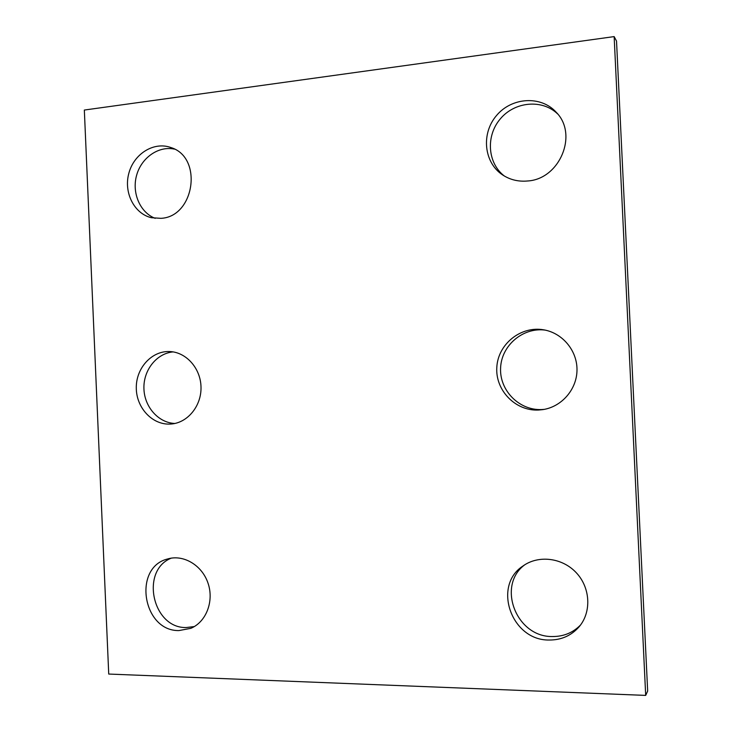 <?xml version="1.0" encoding="UTF-8"?>
<svg xmlns="http://www.w3.org/2000/svg" width="732" height="732" viewBox="0 0 732 732"><rect width="100%" height="100%" fill="white"/><g stroke="black" fill="none" stroke-linecap="round" stroke-linejoin="round"><path stroke-width="1.1" d="M645.688 695.4L614.148 36.6L84.336 110.047L108.729 674.053L645.688 695.4L647.664 691.072L616.527 41.065L614.148 36.6M174.857 423.471C158.332 422.822 144.268 406.736 143.92 388.436C143.362 370.145 156.611 353.373 173.091 351.9M169.925 424.084C152.128 424.889 136.28 407.642 136.289 387.905C136.006 368.169 151.625 350.829 169.431 351.543C186.029 351.946 200.641 368.178 201.007 386.999C201.575 405.812 187.785 422.776 171.224 424.011L169.925 424.084M544.343 409.362L541.643 409.554C519.098 410.579 499.398 390.357 500.597 367.986C501.365 345.596 522.804 327.113 545.212 330.114M538.322 410.048C515.191 411.11 495.116 390.046 496.827 367.107C498.071 344.132 520.736 325.758 543.583 329.803C562.414 332.886 577.292 350.628 576.999 370.053C576.862 389.479 561.6 406.919 542.714 409.636L538.322 410.048M580.513 625.037C572.854 632.796 563.466 636.62 552.331 636.529C516.087 637.188 496.506 585.472 524.743 564.811M549.146 640.024C511.375 640.692 492.243 585.801 522.95 566.019C538.359 554.819 562.203 557.61 576.24 572.689C590.404 587.631 591.721 611.998 579.149 626.757C571.28 635.678 561.279 640.097 549.146 640.024M504.366 176.028C487.512 163.181 485.6 136.006 500.313 118.877C514.742 101.501 542.284 98.912 557.711 114.009M527.543 180.987C518.283 181.829 509.911 179.761 502.445 174.811C483.861 162.44 480.988 133.599 496.488 115.564C511.641 97.237 541.012 95.306 556.201 112.252C578.527 134.532 559.587 179.276 527.543 180.987M155.184 218.346C140.059 212.509 131.659 192.955 136.582 175.387C141.322 157.773 158.505 145.668 174.426 149.108M160.894 218.337L151.378 217.706C134.084 213.68 123.452 192.388 128.896 173.091C134.038 153.702 154.022 141.322 170.849 147.535C203.231 157.17 194.685 216.901 160.894 218.337M194.328 626.565L186.184 627.544C152.32 628.376 140.032 570.374 171.279 558.15M178.983 630.572C142.649 631.368 132.593 567.529 167.536 558.992C183.311 554.133 201.986 565.095 208.016 583.139C214.238 601.1 206.268 621.926 190.869 628.321L178.983 630.572"/></g></svg>
